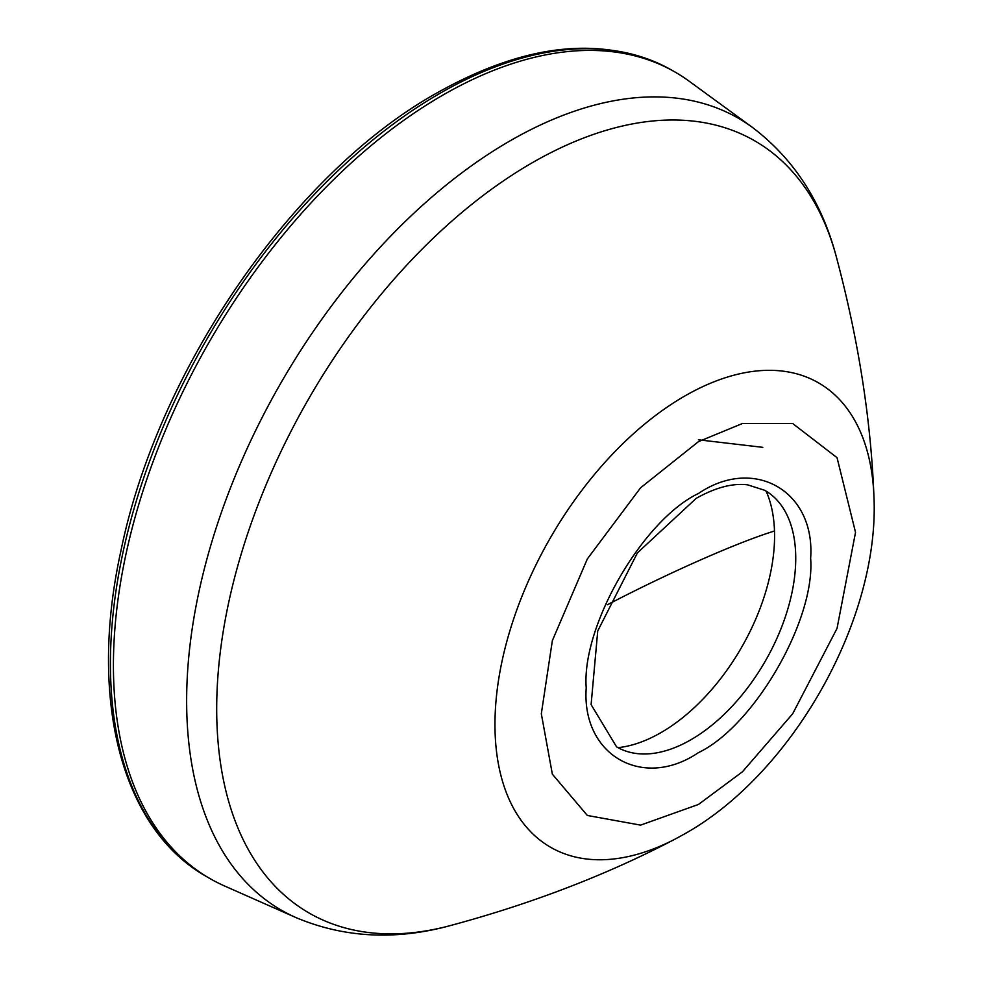 <?xml version="1.0" encoding="UTF-8"?>
<svg xmlns="http://www.w3.org/2000/svg" width="984" height="984" viewBox="0 0 984 984"><rect width="100%" height="100%" fill="white"/><g stroke="black" fill="none" stroke-linecap="round" stroke-linejoin="round"><path stroke-width="1.48" d="M764.654 490.278A148.117 85.51 -60 0 1 778.848 502.209A148.117 85.51 -60 0 1 783.043 623.352A148.117 85.51 -60 0 1 691.002 739.71A148.117 85.51 -60 0 1 633.967 753.141A148.117 85.51 -60 0 1 616.538 746.819L591.101 704.618L597.743 630.929L637.398 552.897L696.229 498.334C715.54 487.486 732.674 482.996 747.631 484.841L764.654 490.278M698.431 493.488C754.174 455.727 815.478 491.102 810.644 558.285C815.465 619.858 754.187 726.02 698.431 752.637C642.675 790.41 581.384 755.036 586.218 687.853C581.384 626.267 642.663 520.106 698.431 493.488M618.014 747.655A160.589 92.717 120 0 0 661.027 732.588A160.589 92.717 120 0 0 774.494 531.003A160.589 92.717 120 0 0 766.118 491.139M442.579 95.276A465.493 268.755 120 0 0 138.473 505.481A465.493 268.755 120 0 0 209.826 878.491A465.493 268.755 120 0 0 224.672 886.03L295.901 917.555A457.166 263.946 120 0 1 207.562 556.673A457.166 263.946 120 0 1 509.909 140.946A457.166 263.946 120 0 1 752.194 127.231L689.28 81.303A465.493 268.755 120 0 0 675.331 72.213A465.493 268.755 120 0 0 442.579 95.276M698.431 441.668L640.596 487.781L587.337 558.924L552.356 640.621L541.323 713.769L552.356 774.174L587.337 815.465L640.596 825.121L698.431 804.469L742.416 771.813L792.686 713.769L837.04 628.407L855.526 532.369L837.04 457.671L792.686 423.526L742.416 423.526L698.431 441.668M873.915 495.985C880.077 618.161 793.239 772.711 685.282 833.522L676.119 838.577A268.091 154.783 -60 0 1 495.013 719.599A268.091 154.783 -60 0 1 684.532 396.158A268.091 154.783 -60 0 1 873.915 495.985C870.889 419.209 858.368 339.492 836.339 256.849A445.777 257.365 120 0 0 531.901 162.95A445.777 257.365 120 0 0 219.395 659.784A445.777 257.365 120 0 0 450.242 925.612C395.519 940.532 344.08 937.85 295.901 917.555M206.837 876.756C121.241 828.885 88.166 699.009 120.946 550.757C157.686 369.984 293.084 173.418 436.416 93.234C527.055 42.177 605.701 34.6 672.33 70.491A465.493 268.755 120 0 0 439.59 93.541A465.493 268.755 120 0 0 135.484 503.747A465.493 268.755 120 0 0 206.837 876.756L209.826 878.491M774.494 531.003A160.81 15.387 -25.9 0 0 607.386 604.754M836.339 256.849C821.898 202.003 793.854 158.793 752.194 127.231M676.119 838.577C608.112 874.346 532.824 903.361 450.229 925.612M672.33 70.491L675.331 72.213M762.797 447.339L698.394 439.799"/></g></svg>
